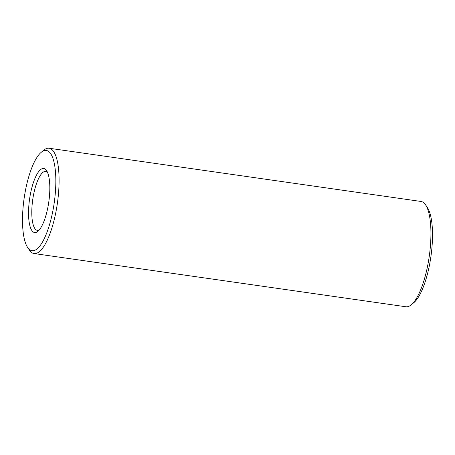 <?xml version="1.0" encoding="UTF-8"?>
<svg xmlns="http://www.w3.org/2000/svg" width="455" height="455" viewBox="0 0 455 455"><rect width="100%" height="100%" fill="white"/><g stroke="black" fill="none" stroke-linecap="round" stroke-linejoin="round"><path stroke-width="0.68" d="M27.63 247.446L29.456 250.153A53.189 15.976 -81.9 0 0 34.057 253.543L405.9 306.761A53.189 15.976 -81.9 0 0 411.263 304.793L413.777 302.706A50.636 15.208 -81.9 0 0 430.902 256.609A50.636 15.208 -81.9 0 0 427.393 207.554L425.567 204.847A53.189 15.976 -81.9 0 0 420.966 201.457L49.123 148.239A53.189 15.976 -81.9 0 0 43.76 150.207L41.246 152.294A50.636 15.208 -81.9 0 0 24.229 197.646A50.636 15.208 -81.9 0 0 27.63 247.446A50.636 15.208 -81.9 0 0 54.236 202.702A50.636 15.208 -81.9 0 0 41.246 152.294M411.263 304.793A53.189 15.976 -81.9 0 0 429.247 256.37A53.189 15.976 -81.9 0 0 425.567 204.847M34.057 253.543A53.189 15.976 -81.9 0 0 57.404 203.157A53.189 15.976 -81.9 0 0 49.123 148.239M47.434 172.2A29.785 8.946 -81.9 0 0 45.807 171.404A29.785 8.946 -81.9 0 0 32.794 199.188A29.785 8.946 -81.9 0 0 37.367 230.378A29.785 8.946 -81.9 0 0 39.153 230.071M29.632 198.698A32.339 9.714 -81.9 0 0 37.856 231.368A32.339 9.714 -81.9 0 0 48.793 201.923A32.339 9.714 -81.9 0 0 46.558 170.597A32.339 9.714 -81.9 0 0 29.632 198.698"/></g></svg>
